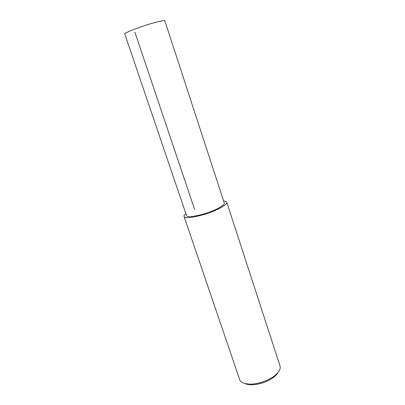 <?xml version="1.0" encoding="UTF-8"?>
<svg xmlns="http://www.w3.org/2000/svg" width="405" height="405" viewBox="0 0 405 405"><rect width="100%" height="100%" fill="white"/><g stroke="black" fill="none" stroke-linecap="round" stroke-linejoin="round"><path stroke-width="0.61" d="M186.508 215.526C187.095 217.46 193.074 216.888 204.444 213.815C215.369 210.514 225.109 205.107 224.299 203.102L164.835 20.782C164.703 19.845 153.384 22.614 141.907 26.512C130.126 30.674 124.416 33.154 124.765 33.959L186.508 215.526M185.86 213.607C184.528 214.665 183.916 215.592 184.017 216.381C184.68 218.568 191.449 217.925 204.333 214.442C216.715 210.696 227.726 204.581 226.805 202.313C226.567 201.528 225.504 201.103 223.626 201.032M184.017 216.381L239.603 379.394C240.337 382.391 244.099 383.975 250.882 384.158C258.603 383.864 266.055 381.414 273.243 376.807C278.589 372.858 280.862 369.284 280.068 366.09L226.805 202.313M244.934 383.545C246.691 384.375 249.1 384.775 252.173 384.745C259.235 384.482 266.05 382.239 272.616 378.022C275.294 376.129 277.157 374.215 278.195 372.281M194.547 209.309L134.9 32.162M252.173 384.745L250.882 384.158M272.616 378.022L273.243 376.807"/></g></svg>
